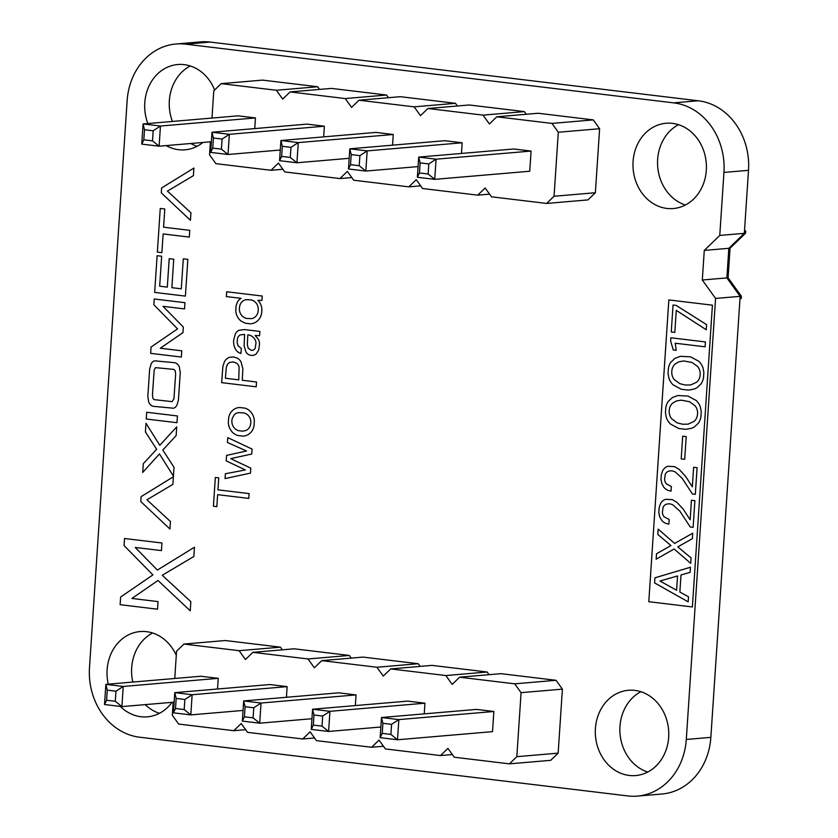 <?xml version="1.0" encoding="UTF-8"?>
<svg xmlns="http://www.w3.org/2000/svg" width="838" height="838" viewBox="0 0 838 838"><rect width="100%" height="100%" fill="white"/><g stroke="black" fill="none" stroke-linecap="round" stroke-linejoin="round"><path stroke-width="1.26" d="M173.173 702.234L172.303 715.233L178.672 724.063L233.792 730.694L241.208 723.519L247.566 732.349L302.696 738.98L310.112 731.815L316.471 740.645L371.601 747.276L379.017 740.101L385.375 748.931L440.505 755.562L447.921 748.386L454.28 757.217L509.41 763.847L550.723 760.317L558.15 753.142L562.403 689.129L521.079 692.659L514.721 683.829L459.601 677.198L452.174 684.374L445.816 675.543L390.697 668.913L383.27 676.088L376.911 667.258L321.792 660.627L314.365 667.802L308.007 658.972L252.887 652.341L245.461 659.516L239.102 650.686L183.983 644.055L176.556 651.22L174.754 678.476M562.403 689.129L556.044 680.299L514.721 683.829M558.15 753.142L516.826 756.672L521.079 692.659M556.044 680.299L500.915 673.668L459.601 677.198M489.057 674.684L487.14 672.013L432.01 665.382L390.697 668.913M420.152 666.399L418.235 663.727L363.105 657.097L321.792 660.627M351.248 658.113L349.331 655.442L294.201 648.811L252.887 652.341M282.343 649.827L280.426 647.156L225.307 640.525L183.983 644.055M509.41 763.847L516.826 756.672M380.148 737.67L381.489 717.517L382.893 723.299L391.566 724.346L398.846 719.601L381.489 717.517L476.487 709.398L493.854 711.483L398.846 719.601L397.505 739.765L390.906 734.423L382.222 733.376L380.148 737.67L397.505 739.765L492.514 731.647L493.854 711.483M424.238 713.861L424.95 703.197L329.942 711.315L328.601 731.469L322.002 726.137L322.672 716.05L329.942 711.315L312.584 709.22L311.244 729.385L328.601 731.469L380.861 727.007M322.672 716.05L313.988 715.013L312.584 709.22L407.582 701.113L424.95 703.197M355.333 705.575L356.045 694.912L261.037 703.03L259.707 723.184L253.097 717.852L253.767 707.764L261.037 703.03L243.68 700.935L242.339 721.099L259.707 723.184L311.956 718.721M253.767 707.764L245.084 706.727L243.68 700.935L338.688 692.827L356.045 694.912M217.524 689.004L218.236 678.34L123.228 686.448L121.898 706.612L115.288 701.27L115.958 691.193L123.228 686.448L105.871 684.363L104.53 704.528L121.898 706.612L174.147 702.15M115.958 691.193L107.274 690.145L105.871 684.363L200.879 676.245L218.236 678.34M173.435 712.813L174.775 692.649L269.784 684.541L287.141 686.626L192.132 694.733L190.802 714.898L184.192 709.556L175.509 708.519L173.435 712.813L190.802 714.898L243.051 710.435M286.428 697.289L287.141 686.626M487.14 672.013L445.816 675.543M452.363 754.546L440.505 755.562M418.235 663.727L376.911 667.258M383.458 746.26L371.601 747.276M349.331 655.442L308.007 658.972M314.554 737.974L302.696 738.98M280.426 647.156L239.102 650.686M245.649 729.689L233.792 730.694M175.509 708.519L176.179 698.431L174.775 692.649L192.132 694.733L184.863 699.479L184.192 709.556M391.566 724.346L390.906 734.423M382.893 723.299L382.222 733.376M311.244 729.385L313.318 725.09L322.002 726.137M313.988 715.013L313.318 725.09M242.339 721.099L244.413 716.804L253.097 717.852M245.084 706.727L244.413 716.804M104.53 704.528L106.604 700.233L115.288 701.27M107.274 690.145L106.604 700.233M176.179 698.431L184.863 699.479M210.39 141.821L209.531 154.821L215.89 163.651L271.009 170.282L278.436 163.106L284.794 171.937L339.914 178.567L347.341 171.392L353.699 180.222L408.818 186.853L416.245 179.688L422.603 188.519L477.723 195.149L485.15 187.974L491.508 196.804L546.627 203.435L587.951 199.905L595.368 192.73L599.62 128.717L558.307 132.247L551.949 123.416L496.819 116.786L489.402 123.961L483.044 115.131L427.914 108.5L420.498 115.675L414.14 106.845L359.01 100.214L351.593 107.39L345.235 98.559L290.105 91.929L282.689 99.094L276.331 90.263L221.201 83.643L213.784 90.808L211.972 118.064M599.62 128.717L593.262 119.886L551.949 123.416M595.368 192.73L554.054 196.26L558.307 132.247M593.262 119.886L538.143 113.256L496.819 116.786M526.285 114.272L524.358 111.601L469.238 104.97L427.914 108.5M457.38 105.986L455.453 103.315L400.334 96.684L359.01 100.214M388.476 97.7L386.548 95.029L331.429 88.399L290.105 91.929M319.571 89.404L317.644 86.743L262.524 80.113L221.201 83.643M546.627 203.435L554.054 196.26M417.366 177.258L418.707 157.094L420.11 162.886L428.794 163.923L436.074 159.189L418.707 157.094L513.715 148.986L531.072 151.07L436.074 159.189L434.733 179.353L428.124 174.011L419.44 172.963L417.366 177.258L434.733 179.353L529.742 171.235L531.072 151.07M461.466 153.448L462.167 142.785L367.17 150.903L365.829 171.057L359.219 165.725L359.89 155.638L367.17 150.903L349.802 148.808L348.472 168.972L365.829 171.057L418.078 166.594M359.89 155.638L351.206 154.601L349.802 148.808L444.81 140.7L462.167 142.785M392.561 145.163L393.263 134.499L298.265 142.607L296.924 162.771L290.315 157.429L290.985 147.352L298.265 142.607L280.898 140.522L279.567 160.687L296.924 162.771L349.174 158.309M290.985 147.352L282.301 146.304L280.898 140.522L375.906 132.414L393.263 134.499M254.752 128.581L255.454 117.928L160.456 126.035L159.115 146.2L152.506 140.857L153.176 130.78L160.456 126.035L143.089 123.951L141.758 144.105L159.115 146.2L211.365 141.737M153.176 130.78L144.492 129.733L143.089 123.951L238.097 115.833L255.454 117.928M210.663 152.401L211.993 132.236L307.001 124.118L324.358 126.213L229.361 134.321L228.02 154.485L221.41 149.143L212.726 148.106L210.663 152.401L228.02 154.485L280.269 150.023M323.657 136.877L324.358 126.213M524.358 111.601L483.044 115.131M489.581 194.133L477.723 195.149M455.453 103.315L414.14 106.845M420.676 185.847L408.818 186.853M386.548 95.029L345.235 98.559M351.771 177.562L339.914 178.567M317.644 86.743L276.331 90.263M282.867 169.266L271.009 170.282M212.726 148.106L213.397 138.019L211.993 132.236L229.361 134.321L222.08 139.066L221.41 149.143M428.794 163.923L428.124 174.011M420.11 162.886L419.44 172.963M348.472 168.972L350.535 164.677L359.219 165.725M351.206 154.601L350.535 164.677M279.567 160.687L281.631 156.392L290.315 157.429M282.301 146.304L281.631 156.392M141.758 144.105L143.822 139.81L152.506 140.857M144.492 129.733L143.822 139.81M213.397 138.019L222.08 139.066M740.006 298.443L741.211 298.59L741.368 296.233L728.086 277.797L730.055 248.205L745.548 233.226L745.705 230.942L744.5 230.796M624.101 91.855L562.308 84.428M161.43 550.597L161.933 543.003L124.527 538.509L124.066 545.548L152.904 574.899L120.641 597.033L120.138 604.69L157.534 609.195L158.036 601.6L131.901 598.458L157.994 580.472L190.236 610.818L190.844 601.684L162.237 575.277L193.85 556.484L194.458 547.224L157.376 570.07L135.232 547.455L161.43 550.597M659.946 581.017L676.601 590.235L677.554 575.957L659.946 581.017M689.559 401.706L681.179 400.166L676.402 400.962L672.621 403.141A10.496 8.998 -94.9 0 0 669.52 408.336L669.185 410.536A10.465 8.977 -94.9 0 0 671.594 418.707L677.125 422.855L682.572 424.227L688.071 424.164L694.084 421.409A10.643 9.124 -94.9 0 0 697.226 416.172L697.572 413.951A10.276 8.809 -94.9 0 0 695.121 405.843L689.559 401.706M692.167 362.498L683.777 360.958L679.01 361.754L675.219 363.933A10.496 8.998 -94.9 0 0 672.118 369.129L671.783 371.328A10.465 8.977 -94.9 0 0 674.202 379.499L679.733 383.647L685.18 385.019L690.669 384.956L696.692 382.201A10.643 9.124 -94.9 0 0 699.835 376.964L700.17 374.743A10.276 8.809 -94.9 0 0 697.729 366.635L692.167 362.498M692.387 606.953L712.426 305.168L668.839 299.931L648.801 601.715L692.387 606.953M654.593 582.913L654.928 577.811L690.47 567.232L690.135 572.354L681.001 574.973L679.869 592.037L688.511 596.813L688.176 601.862L654.593 582.913M658.165 529.103L674.632 543.443L692.733 533.198L692.377 538.645L677.785 546.889L691.088 557.909L690.732 563.356L674.119 548.984L656.164 559.197L656.531 553.75L670.966 545.548L657.809 534.487L658.165 529.103M690.135 519.811L691.434 500.265L694.891 500.684L693.12 527.343L690.208 526.987L679.985 511.306L673.071 505A11.344 9.721 -94.9 0 0 668.012 503.879L666.367 504.235A6.547 5.615 -94.9 0 0 663.068 507.357L662.387 512.343A7.113 6.096 -94.9 0 0 664.167 516.868L669.153 519.487L668.85 524.127L666.629 523.635A12.235 10.485 85.1 0 1 661.685 520.314L659.684 516.774L658.825 512.51L659.129 507.734L660.417 503.868A10.192 8.736 85.1 0 1 665.77 499.301L672.348 499.637L677.01 502.412L683.368 509.347L690.135 519.811M692.335 486.805L693.634 467.258L697.09 467.677L695.32 494.336L692.398 493.98L682.174 478.299L675.26 471.993A11.344 9.721 -94.9 0 0 670.201 470.872L668.556 471.228A6.547 5.615 -94.9 0 0 665.257 474.35L664.586 479.336A7.113 6.096 -94.9 0 0 666.367 483.861L671.353 486.48L671.039 491.12L668.829 490.628A12.235 10.485 85.1 0 1 663.885 487.297L661.884 483.756L661.014 479.493L661.318 474.727L662.607 470.851A10.192 8.736 85.1 0 1 667.97 466.295L674.538 466.63L679.199 469.406L685.557 476.34L692.335 486.805M681.2 458.878L682.708 436.169L686.217 436.588L684.709 459.297L681.2 458.878M677.785 395.536L687.977 396.07L696.116 400.438A15.587 13.356 85.1 0 1 700.411 407.132L701.249 411.741L700.903 416.968A15.053 12.895 85.1 0 1 698.379 423.169L694.356 426.961L691.717 428.249L685.767 429.339L678.717 428.49L670.578 424.101A15.639 13.408 85.1 0 1 666.283 417.355L665.456 412.715L665.801 407.478A14.78 12.675 85.1 0 1 668.326 401.329L672.338 397.579L677.785 395.536M680.393 356.328L690.575 356.852L698.724 361.23A15.587 13.356 85.1 0 1 703.019 367.924L703.847 372.533L703.501 377.76A15.053 12.895 85.1 0 1 700.977 383.961L696.954 387.753L694.325 389.041L688.365 390.131L681.325 389.282L673.186 384.893A15.639 13.408 85.1 0 1 668.892 378.148L668.054 373.507L668.41 368.27A14.78 12.675 85.1 0 1 670.924 362.121L674.946 358.371L680.393 356.328M670.662 341.045L670.871 337.777L705.439 341.935L705.114 346.806L675.198 343.213L676.224 350.315L673.27 349.959L670.662 341.045M671.259 331.963L673.05 305.022L676.161 305.399L706.591 324.641L706.245 329.743L676.276 310.374L674.82 332.393L671.259 331.963M146.933 499.794L172.89 484.364L173.403 476.759L141.109 496.641L140.784 501.564L169.925 528.998L170.428 521.487L146.933 499.794M217.953 489.842L218.749 477.859L215.335 477.451L213.428 506.236L216.833 506.644L217.629 494.661L248.781 498.401L249.106 493.592L217.953 489.842M162.813 450.027L176.137 435.571L176.713 426.846L159.786 445.313L145.99 423.253L145.414 431.926L156.664 449.283L143.298 463.676L142.722 472.454L159.429 453.913L173.435 476.141L174.021 467.321L162.813 450.027M251.735 454.018L252.06 449.084L227.768 437.635L227.444 442.506L246.55 450.98L226.585 455.411L226.218 460.858L245.366 469.95L225.37 473.753L225.045 478.571L250.468 473.103L250.792 468.17L230.712 458.627L251.735 454.018M250.772 411.919A14.644 12.549 -94.9 0 0 244.874 408.127L239.668 407.498A14.843 12.727 -94.9 0 0 233.362 409.782L231.759 411.269A13.46 11.533 -94.9 0 0 228.69 417.554L228.334 422.865A13.806 11.826 -94.9 0 0 230.523 429.821L231.917 431.696A14.581 12.497 -94.9 0 0 237.814 435.498L243.01 436.127A14.979 12.832 -94.9 0 0 249.315 433.833L250.929 432.345A13.513 11.585 -94.9 0 0 253.998 426.071L254.354 420.749A13.733 11.774 -94.9 0 0 252.165 413.794L250.772 411.919M234.127 414.957A9.616 8.244 85.1 0 1 238.097 412.652L244.005 412.925A10.967 9.396 85.1 0 1 248.373 415.585L249.336 416.853A8.914 7.647 85.1 0 1 250.803 423.001L250.384 425.337A8.789 7.542 85.1 0 1 246.047 430.428L242.8 431.182L238.652 430.68A10.705 9.176 85.1 0 1 234.315 428.019L233.352 426.741A9.187 7.867 85.1 0 1 232.304 418.267L234.127 414.957M176.986 422.698L177.436 415.952L146.713 412.254L146.262 419.01L176.986 422.698M179.374 367.065A7.196 6.17 -94.9 0 0 174.681 362.697L154.538 360.822A7.05 6.044 -94.9 0 0 151.133 363.881L149.646 369.045L147.834 396.374L148.703 401.978A7.196 6.17 -94.9 0 0 153.396 406.346L173.55 408.221A7.05 6.034 -94.9 0 0 176.944 405.152L178.442 399.998L180.254 372.669L179.374 367.065M155.491 367.641L173.77 369.38L175.111 370.522L175.645 374.031L173.937 398.804L172.115 401.632L154.318 399.663L152.977 398.521L152.443 395.012L154.15 370.239L155.491 367.641M241.072 361.964A10.025 8.6 -94.9 0 0 237.102 358.056L233.582 356.978L229.926 357.208A10.318 8.841 -94.9 0 0 224.375 361.901L222.887 366.416L221.641 382.652L256.198 386.81L256.522 381.992L242.276 380.274L242.863 368.793L241.072 361.964M229.528 362.425L233.247 361.911L236.735 363.273A6.149 5.269 85.1 0 1 239.092 367.233L238.767 379.855L225.412 378.252L226.26 367.589L227.391 364.362L229.528 362.425M184.549 308.918L184.957 302.686L154.234 298.988L153.857 304.77L177.551 328.884L151.049 347.068L150.631 353.353L181.354 357.051L181.762 350.818L160.299 348.231L182.977 332.602L183.344 327.082L163.033 306.331L184.549 308.918M259.591 335.724L259.874 331.429L244.455 329.575L239.102 330.266A9.469 8.118 -94.9 0 0 235.331 333.828L233.634 340.322A14.508 12.434 -94.9 0 0 234.829 347.864L235.656 349.436A9.48 8.129 -94.9 0 0 239.301 352.85L240.977 353.458L241.313 348.524L238.002 345.644L237.154 342.553L237.489 338.573A5.887 5.049 85.1 0 1 240.674 334.802L244.612 334.446L244.109 345.727L245.995 352.096A7.626 6.536 -94.9 0 0 249.514 354.998L251.149 355.375A8.809 7.552 -94.9 0 0 256.166 353.94L258.743 350.001L259.539 343.926A10.758 9.218 -94.9 0 0 258.471 339.442L255.161 335.483L259.591 335.724M247.325 344.722L247.818 334.833A11.732 10.056 85.1 0 1 252.563 336.729L253.809 337.903A8.349 7.154 85.1 0 1 256.009 342.69L255.297 347.959A4.609 3.949 85.1 0 1 251.285 350.305L248.226 348.231L247.325 344.722M261.938 300.392L262.231 296.034L226.679 291.76L226.354 296.579L241.145 298.349A10.098 8.663 -94.9 0 0 237.416 302.068L236.065 305.818L235.782 310.877A13.199 11.313 -94.9 0 0 241.239 321.174L245.345 323.217L250.29 323.814A15.66 13.429 -94.9 0 0 256.564 321.677L258.219 320.231A13.219 11.334 -94.9 0 0 261.812 310.751L261.802 308.74A11.826 10.14 -94.9 0 0 257.832 300.35L261.938 300.392M245.922 299.658L251.327 299.899A11.355 9.731 85.1 0 1 255.6 302.424L256.617 303.681A8.862 7.594 85.1 0 1 258.23 308.436L258.24 310.322A9.396 8.055 85.1 0 1 256.742 315.151L255.768 316.376A9.962 8.537 85.1 0 1 251.735 318.65L246.33 318.419A11.303 9.689 85.1 0 1 242.056 315.874L241.04 314.606A9.113 7.814 85.1 0 1 239.406 308.059L239.668 306.195A8.988 7.699 85.1 0 1 244.434 300.14L245.922 299.658M185.397 296.107L187.838 259.392L183.292 258.837L181.301 288.817L171.863 287.675L173.749 259.225L169.203 258.68L167.317 287.13L159.67 286.208L161.661 256.239L157.115 255.695L154.674 292.41L185.397 296.107M163.588 227.192L164.793 208.987L160.257 208.442L157.355 252.102L161.891 252.657L163.138 233.938L189.315 237.091L189.765 230.345L163.588 227.192M167.432 191.106L193.4 175.666L193.903 168.061L161.619 187.953L161.284 192.866L190.436 220.3L190.928 212.789L167.432 191.106M637.435 796.1L661.999 794.005A63.405 54.344 -94.9 0 0 710.854 737.356L740.153 296.338L726.871 277.902L728.84 248.31L744.333 233.331L748.512 170.324A63.405 54.344 -94.9 0 0 698.201 100.77L210.149 42.068A63.405 54.344 -94.9 0 0 200.565 41.9L176.001 43.995A63.405 54.344 -94.9 0 0 127.146 100.644L89.488 667.677A63.405 54.344 -94.9 0 0 139.558 737.199L627.851 795.932A63.405 54.344 -94.9 0 0 637.435 796.1A63.405 54.344 -94.9 0 0 686.291 739.451L715.579 298.433L702.307 279.997L704.276 250.405L719.769 235.426L723.948 172.429A63.405 54.344 -94.9 0 0 673.637 102.865L185.586 44.163A63.405 54.344 -94.9 0 0 176.001 43.995M629.212 775.454A42.801 36.683 -94.9 0 0 635.675 775.569A42.801 36.683 -94.9 0 0 668.588 729.804A42.801 36.683 -94.9 0 0 628.395 690.292A42.801 36.683 -94.9 0 0 595.305 732.286A42.801 36.683 -94.9 0 0 629.212 775.454M120.337 706.424A42.801 36.683 -94.9 0 0 140.91 716.72A42.801 36.683 -94.9 0 0 147.383 716.836A42.801 36.683 -94.9 0 0 172.02 702.328M176.284 655.379A42.801 36.683 -94.9 0 0 140.093 631.559A42.801 36.683 -94.9 0 0 108.259 684.164M666.87 208.432A42.801 36.683 -94.9 0 0 673.343 208.536A42.801 36.683 -94.9 0 0 706.245 162.782A42.801 36.683 -94.9 0 0 666.053 123.259A42.801 36.683 -94.9 0 0 632.973 165.254A42.801 36.683 -94.9 0 0 666.87 208.432M166.165 145.592A42.801 36.683 -94.9 0 0 178.578 149.698A42.801 36.683 -94.9 0 0 185.041 149.813A42.801 36.683 -94.9 0 0 202.932 142.46M214.633 89.991A42.801 36.683 -94.9 0 0 177.761 64.526A42.801 36.683 -94.9 0 0 147.855 123.542M640.892 691.717A42.801 36.683 -94.9 0 0 620.047 733.952A42.801 36.683 -94.9 0 0 647.743 772.039M152.589 632.983A42.801 36.683 -94.9 0 0 132.823 682.059M145.194 704.622A42.801 36.683 -94.9 0 0 159.45 713.306M678.55 124.694A42.801 36.683 -94.9 0 0 657.715 166.919A42.801 36.683 -94.9 0 0 685.411 205.017M190.257 65.961A42.801 36.683 -94.9 0 0 172.419 121.447M190.729 143.497A42.801 36.683 -94.9 0 0 197.108 146.283M719.769 235.426L744.333 233.331M704.276 250.405L728.84 248.31M702.307 279.997L726.871 277.902M715.579 298.433L740.153 296.338M185.586 44.163L210.149 42.068M673.637 102.865L698.201 100.77M723.948 172.429L748.512 170.324M686.291 739.451L710.854 737.356"/></g></svg>
